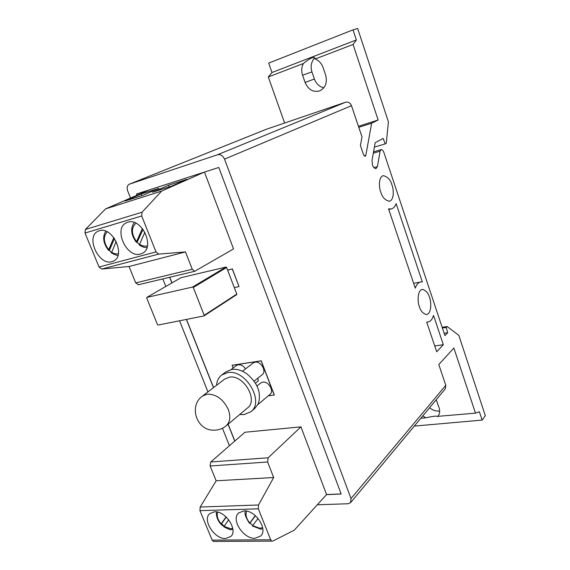 <?xml version="1.0" encoding="UTF-8"?>
<svg xmlns="http://www.w3.org/2000/svg" width="570" height="570" viewBox="0 0 570 570"><rect width="100%" height="100%" fill="white"/><g stroke="black" fill="none" stroke-linecap="round" stroke-linejoin="round"><path stroke-width="0.85" d="M255.474 383.175L258.367 380.831L257.854 378.166M257.882 404.6L269.995 394.369C274.448 391.106 268.47 380.988 262.734 382.121L260.647 383.004L256.992 385.983M245.549 368.876C243.49 365.919 241.067 364.543 238.267 364.757L236.429 365.512L231.128 369.531M254.135 381.152L262.25 374.632C266.91 371.384 260.896 360.931 255.075 362.185L253.13 363.005L242.464 371.262M239.692 414.511L243.996 414.618L250.864 411.754C264.9 401.615 245.421 368.79 227.523 372.63L221.694 375.017C218.638 377.411 216.921 380.846 216.536 385.313M250.864 411.754L254.925 408.32L258.345 403.631C261.509 392.837 257.654 382.89 246.774 373.778C241.644 370.236 236.636 368.79 231.748 369.424L225.934 371.811L221.694 375.017M247.544 407.942C258.609 400.019 243.397 374.241 229.311 377.19L224.651 379.1L202.507 396.05L207.216 394.155C216.23 394.062 223.262 399.185 228.299 409.517C230.836 416.649 230.109 422.099 226.119 425.861L247.544 407.942M146.967 247.551C145.4 247.337 144.851 248.299 139.279 245.014L144.901 232.239M223.803 526.758L228.684 519.755M226.062 516.89L220.925 524.193L222.977 525.96M214.584 511.774L209.682 513.663C202.079 519.89 214.448 539.206 225.556 538.515L230.836 536.477C238.246 530.129 225.528 510.763 214.584 511.774M243.91 510.877L238.524 513.007C230.821 519.612 243.426 538.985 254.94 538.287L260.732 535.985C268.228 529.245 255.246 509.851 243.91 510.877M99.287 230.757L98.247 231.149C85.187 236.336 98.674 266.033 111.955 261.63L113.501 261.046C126.276 255.688 112.418 225.905 99.287 230.757M127.766 222.236L126.604 222.678C112.91 228.214 126.583 258.609 140.548 254.006L142.279 253.337C155.646 247.594 141.567 217.156 127.766 222.236M284.63 123.02L268.285 76.964L303.418 63.505C301.502 67.089 301.224 70.993 302.584 75.212L305.085 82.429C308.327 89.732 313.215 92.54 319.742 90.872C325.548 87.816 327.501 82.493 325.591 74.891L323.09 67.545C321.53 63.306 318.887 60.463 315.167 59.002L353.072 44.474L378.152 120.006L371.647 123.22L365.833 155.389L365.178 156.337L363.475 154.563L360.404 145.493L362 136.864L351.483 105.678L224.53 159.144C222.877 155.646 220.576 154.178 217.619 154.727L345.62 102.208C348.256 101.667 350.215 102.821 351.483 105.678M303.418 63.505C306.916 60.612 309.745 58.746 311.904 57.891L312.303 57.748C314.163 57.15 315.117 57.57 315.167 59.002M317.291 504.778L348.113 503.745L350.614 502.619L351.006 498.565L445.804 385.306L438.807 364.572L453.855 348.006L475.487 413.15L437.888 416.342C439.748 413.97 440.147 411.077 439.071 407.678L436.228 399.762M419.442 306.681C417.532 303.026 417.09 289.688 422.591 289.41C426.118 290.6 428.412 293.244 429.466 297.333C431.362 300.953 431.796 314.412 426.196 314.547C422.762 313.329 420.51 310.707 419.442 306.681M380.781 192.047C379.064 188.299 378.195 176.857 383.311 175.667C387.735 176.764 390.607 179.856 391.932 184.936C393.635 188.649 394.497 200.213 389.267 201.267C384.95 200.134 382.121 197.056 380.781 192.047M475.487 413.15L479.37 411.732L482.135 420.097L485.327 415.737L458.822 335.338L447.101 326.532L446.21 327.451L447.707 332.716L444.928 335.637L383.924 152.589C383.304 150.715 382.377 149.718 381.145 149.604L380.083 151.178L377.433 166.583L376.001 168.649C374.426 168.492 373.25 167.238 372.466 164.894L372.018 160.569L375.16 142.7L383.147 138.424L385.213 143.875L386.275 143.298L388.412 121.795L357.654 28.5L353.008 29.861L356.35 39.964L353.072 44.474M118.011 255.26C117.47 255.723 115.268 254.954 111.414 252.938L116.209 241.416M262.798 528.91L260.64 529.124L252.403 526.01L258.053 518.415M234.306 287.622L239.001 286.596L232.304 269.004L227.608 270.102M268.263 395.829L274.32 395.01L261.231 360.796L232.147 365.249L233.102 368.035M204.445 172.083L233.55 248.926L194.698 271.284L192.247 269.225L185.485 251.926L158.688 254.099L101.752 269.04L99.059 267.002L156.009 251.912L141.695 215.973L85.001 233.037L99.059 267.002M136.643 193.95L137.128 195.168M169.746 277.255L171.99 282.891M186.497 319.407L213.586 387.572M228.135 424.18L234.833 441.03M214.242 541.422L213.365 541.429L212.154 540.132L270.665 539.761L258.338 508.811L199.956 510.67L200.184 507.029L216.151 480.795L210.138 465.996L210.772 461.978L244.936 432.238L300.939 426.873L326.56 494.539L341.145 493.941M239.001 286.596L232.41 268.94L227.594 270.066M255.274 515.594L249.532 523.367L250.045 522.975L252.759 525.49M113.836 237.569L108.499 250.323L109.333 250.444L111.392 252.595M270.665 539.761L271.862 541.122L272.852 541.051L294.277 530.186L326.475 494.632L341.181 494.026L218.787 167.459L136.522 193.992L137.007 195.225M169.625 277.284L171.876 282.955M186.376 319.428L213.486 387.65M228.036 424.258L234.74 441.116M266.397 129.262L129.312 184.203C127.181 185.457 126.64 187.694 127.68 190.907L130.53 198.039M162.821 278.908L165.827 286.446M179.543 320.789L207.936 391.896M222.457 428.255L229.432 445.733M351.006 498.565L224.53 159.144M129.49 184.138L217.619 154.727M436.691 351.79L443.325 344.708L433.535 315.424C432.181 319.798 430.036 322.036 427.101 322.143L426.702 322.121L436.691 351.79M396.15 203.647C394.996 206.782 393.236 208.563 390.863 208.998L388.548 208.82L415.274 288.178C416.606 284.181 418.622 282.072 421.323 281.858L422.327 281.929L396.15 203.647M323.838 87.773C319.407 86.782 316.257 83.854 314.398 79.002L311.954 71.891C310.294 66.291 311.234 61.61 314.79 57.862M268.285 76.964L271.99 72.504L268.677 63.12L353.008 29.861M414.312 426.096L482.135 420.097M439.67 410.977C436.121 411.426 432.751 410.357 429.573 407.757M271.99 72.504L356.35 39.964M358.445 126.305L378.152 120.006M358.786 127.324L371.647 123.22M266.703 129.141L345.62 102.208M445.804 385.306L445.284 388.882L350.614 502.619M420.824 418.273L425.776 417.803L422.819 415.872M437.568 416.699C437.682 415.687 433.749 416.05 425.776 417.803M374.383 147.131L385.213 143.875M442.398 328.049L446.21 327.451M442.149 327.308L447.101 326.532M444.137 333.265L447.707 332.716M443.325 344.708L434.725 345.954M124.98 201.046L141.182 193.985L158.823 188.321L142.749 195.368L124.98 201.046M152.553 192.24L168.563 185.193L187.103 179.237L171.242 186.269L152.553 192.24M85.001 233.037L85.386 229.468L105.614 208.884L149.34 189.86M105.614 208.884L161.688 191.057L204.331 172.119M138.588 284.708L135.703 282.891L129.034 266.496L101.752 269.04M161.688 191.057L142.03 212.232L141.695 215.973M156.009 251.912L158.688 254.099M210.772 461.978L268.178 457.774L300.939 426.873M199.956 510.67L212.154 540.132M268.178 457.774L267.615 461.985L273.685 477.525L258.509 504.984L258.338 508.811M129.034 266.496L185.485 251.926M216.151 480.795L273.685 477.525M141.182 193.985L141.901 195.638M168.563 185.193L169.361 186.867M139.315 244.494L137.099 242.385L136.308 242.264L142.379 228.477M114.499 238.495L109.333 250.444M109.739 250.871L111.449 252.375M143.041 229.318L137.099 242.385M226.262 517.083L221.538 523.737L224.131 526.131M221.538 523.737L221.139 524.129M250.444 523.403L252.46 525.255M255.431 515.729L250.045 522.975M274.22 395.096L261.138 360.874L232.04 365.327M192.624 287.045L225.969 267.052L181.053 277.676L146.811 297.419L146.704 298.017L157.484 324.608L158.104 325.057L203.967 315.93L204.195 315.288L193.287 287.508L192.624 287.045L146.896 297.39M225.969 267.052L226.604 267.48L193.287 287.508M204.195 315.288L236.778 294.091L226.604 267.48M236.778 294.091L236.657 294.661L204.174 315.794M139.422 244.224C142.008 245.955 144.509 246.518 146.925 245.919L147.423 245.763M223.967 526.359L230.608 528.711L232.731 528.326M217.676 512.124C216.486 515.764 217.64 519.669 221.139 523.837M373.913 167.587L377.433 166.583M111.521 252.189C113.907 253.721 116.187 254.227 118.375 253.707M252.653 525.64L259.856 528.247L262.627 527.628M107.246 231.84C103.006 236.586 103.469 242.521 108.621 249.639M364.202 155.874L365.833 155.389M373.314 153.18L380.083 151.178M302.584 75.212L311.954 71.891M305.085 82.429L314.398 79.002M135.703 282.891L192.247 269.225M267.615 461.985L210.138 465.996M200.184 507.029L258.509 504.984M85.386 229.468L142.03 212.232M135.924 223.212C131.086 227.865 131.264 233.971 136.465 241.53M246.639 511.119C245.264 514.753 246.311 518.714 249.774 522.996M202.507 396.05C188.642 405.576 196.287 430.158 213.287 430.165C218.118 430.329 222.4 428.897 226.119 425.861M216.571 511.903C215.937 513.164 216.401 519.32 220.925 524.193M232.888 529.466L231.392 529.566C230.936 530.136 228.385 529.188 223.746 526.723M421.707 289.574L422.591 289.41M382.833 175.795L383.311 175.667M105.749 231.171C102.301 236.949 103.22 243.333 108.499 250.323M373.549 151.855L381.031 149.632M427.101 322.143L426.731 322.2M390.863 208.998L388.783 209.518M419.947 282.129L413.642 283.34M266.532 129.198L129.312 184.203M245.399 510.934C244.145 513.114 245.52 517.254 249.532 523.367M134.178 222.492C130.266 228.314 130.972 234.904 136.308 242.264M213.365 541.429L271.862 541.122M138.168 284.808L194.698 271.284M204.081 315.88L236.657 294.661M146.811 297.419L180.968 277.711"/></g></svg>
